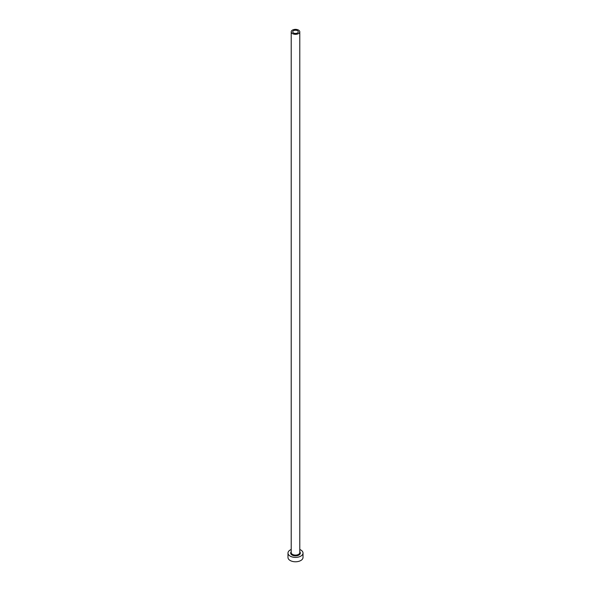 <?xml version="1.0" encoding="UTF-8"?>
<svg xmlns="http://www.w3.org/2000/svg" width="591" height="591" viewBox="0 0 591 591"><rect width="100%" height="100%" fill="white"/><g stroke="black" fill="none" stroke-linecap="round" stroke-linejoin="round"><path stroke-width="0.89" d="M297.472 30.702A2.792 1.61 0 0 0 294.436 30.348A2.792 1.61 0 0 0 292.708 31.84A2.792 1.61 0 0 0 293.528 32.978A2.792 1.61 0 0 0 296.564 33.325A2.792 1.61 0 0 0 298.292 31.84A2.792 1.61 0 0 0 297.472 30.702M292.464 33.591A4.292 2.475 0 0 0 297.14 34.13A4.292 2.475 0 0 0 299.792 31.84A4.292 2.475 0 0 0 298.536 30.089A4.292 2.475 0 0 0 293.86 29.55A4.292 2.475 0 0 0 291.208 31.84A4.292 2.475 0 0 0 292.464 33.591M291.208 549.504A7.513 4.336 0 0 0 287.987 553.065A7.513 4.336 0 0 0 290.188 556.131A7.513 4.336 0 0 0 298.374 557.069A7.513 4.336 0 0 0 303.013 553.065A7.513 4.336 0 0 0 300.812 549.999A7.513 4.336 0 0 0 299.792 549.504M287.987 553.065L287.987 557.446A7.513 4.336 0 0 0 290.188 560.512A7.513 4.336 0 0 0 298.374 561.45A7.513 4.336 0 0 0 303.013 557.446L303.013 553.065M299.792 551.787A4.831 2.785 180 0 1 298.344 555.318A4.831 2.785 180 0 1 292.087 555.038A4.831 2.785 180 0 1 291.208 551.787M291.208 31.84L291.208 552.629A4.292 2.475 0 0 0 292.464 554.38A4.292 2.475 0 0 0 297.14 554.912A4.292 2.475 0 0 0 299.792 552.629L299.792 31.84"/></g></svg>
